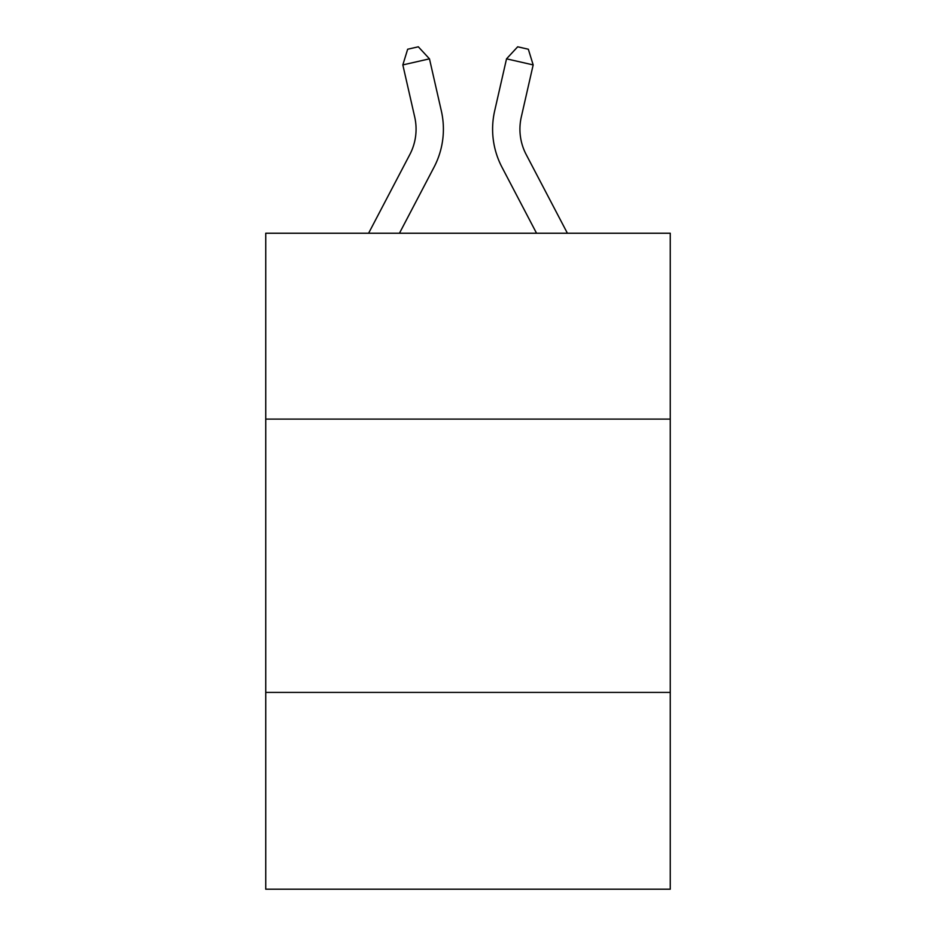<?xml version="1.0" encoding="UTF-8"?>
<svg xmlns="http://www.w3.org/2000/svg" width="936" height="936" viewBox="0 0 936 936"><rect width="100%" height="100%" fill="white"/><g stroke="black" fill="none" stroke-linecap="round" stroke-linejoin="round"><path stroke-width="1.4" d="M670.258 419.094L670.258 233.239L265.742 233.239L265.742 419.094L670.258 419.094L670.258 889.2L265.742 889.2L265.742 419.094M670.258 692.406L265.742 692.406M368.597 233.239L409.828 154.522A54.662 54.662 0 0 0 414.706 117.012L402.831 64.912L407.663 49.234L418.322 46.8L429.472 58.839L441.347 110.939A81.994 81.994 0 0 1 434.035 167.205L399.45 233.239M567.403 233.239L526.172 154.522A54.662 54.662 0 0 1 521.293 117.012L533.169 64.912L506.528 58.839L494.653 110.939A81.994 81.994 0 0 0 501.965 167.205L536.55 233.239M429.472 58.839L441.347 110.939L429.472 58.839L441.347 110.939L429.472 58.839L441.347 110.939L429.472 58.839L402.831 64.912M409.828 154.522A54.662 54.662 0 0 0 414.706 117.012A54.662 54.662 0 0 1 409.828 154.522A54.662 54.662 0 0 0 414.706 117.012A54.662 54.662 0 0 1 409.828 154.522A54.662 54.662 0 0 0 414.706 117.012M526.172 154.522A54.662 54.662 0 0 1 521.293 117.012A54.662 54.662 0 0 0 526.172 154.522A54.662 54.662 0 0 1 521.293 117.012A54.662 54.662 0 0 0 526.172 154.522A54.662 54.662 0 0 1 521.293 117.012A54.662 54.662 0 0 0 526.172 154.522M506.528 58.839L494.653 110.939L506.528 58.839L494.653 110.939L506.528 58.839L494.653 110.939L506.528 58.839L517.678 46.8L528.337 49.234L533.169 64.912"/></g></svg>
